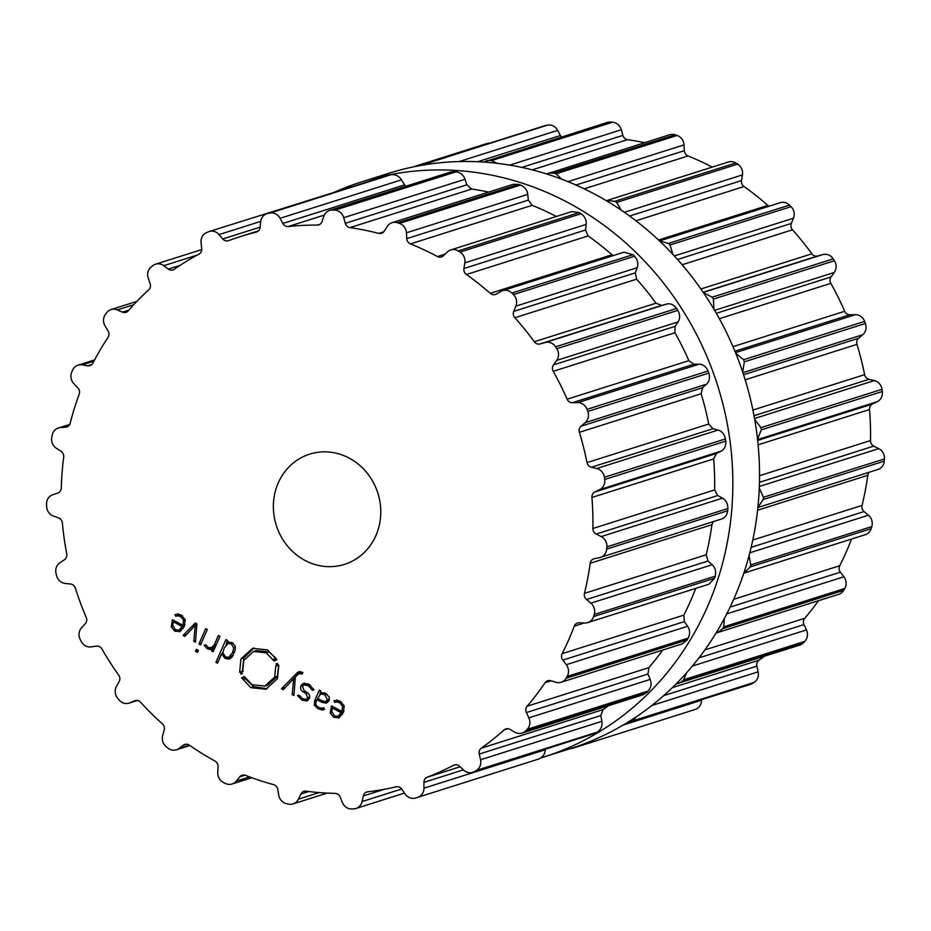 <?xml version="1.0" encoding="UTF-8"?>
<svg xmlns="http://www.w3.org/2000/svg" width="931" height="931" viewBox="0 0 931 931"><rect width="100%" height="100%" fill="white"/><g stroke="black" fill="none" stroke-linecap="round" stroke-linejoin="round"><path stroke-width="1.4" d="M596.503 195.126A301.656 278.09 -107.6 0 0 388.111 173.492L361.426 181.941A301.656 278.09 -107.6 0 0 333.798 192.484A301.656 278.09 -107.6 0 1 361.426 181.941A301.656 278.09 -107.6 0 1 569.819 203.586A301.656 278.09 -107.6 0 0 361.426 181.941L388.111 173.492A301.656 278.09 -107.6 0 1 596.503 195.126A301.656 278.09 -107.6 0 1 759.184 490.137A301.656 278.09 -107.6 0 1 570.319 748.629A301.656 278.09 -107.6 0 0 759.184 490.137A301.656 278.09 -107.6 0 0 596.503 195.126M540.934 757.927A301.656 278.09 -107.6 0 0 543.634 757.078A301.656 278.09 -107.6 0 0 732.488 498.585A301.656 278.09 -107.6 0 0 569.819 203.586A301.656 278.09 -107.6 0 1 732.488 498.585A301.656 278.09 -107.6 0 1 543.634 757.078A301.656 278.09 -107.6 0 1 540.934 757.927M716.032 633.033L838.726 594.315A10.113 9.322 -107.6 0 0 843.672 590.335A302.016 278.416 -107.6 0 0 844.219 589.416A302.016 278.416 -107.6 0 0 844.754 588.485A10.113 9.322 -107.6 0 0 843.893 576.766L840.379 572.158A5.784 5.33 72.4 0 1 839.727 565.745A286.12 263.764 -107.6 0 0 846.163 552.164A286.12 263.764 -107.6 0 0 851.562 539.037M743.799 573.17L865.295 534.685A10.113 9.322 -107.6 0 0 871.16 528.633A302.016 278.416 -107.6 0 0 871.486 527.598A302.016 278.416 -107.6 0 0 871.8 526.55A10.113 9.322 -107.6 0 0 868.437 515.227L864.061 511.573A5.784 5.33 72.4 0 1 862.048 505.417A286.12 263.764 -107.6 0 0 865.306 490.474A286.12 263.764 -107.6 0 0 867.785 475.322A5.784 5.33 72.4 0 1 869.263 472.215M757.881 507.5L877.968 469.457A10.113 9.322 -107.6 0 0 884.275 461.148A302.016 278.416 -107.6 0 0 884.369 460.042A302.016 278.416 -107.6 0 0 884.45 458.948A10.113 9.322 -107.6 0 0 878.759 448.637L873.755 446.112A5.784 5.33 72.4 0 1 870.497 440.549A286.12 263.764 -107.6 0 0 870.404 425.048A286.12 263.764 -107.6 0 0 869.519 409.535A5.784 5.33 72.4 0 1 872.428 404.066L877.281 401.668A10.113 9.322 -107.6 0 0 882.32 391.52A302.016 278.416 -107.6 0 0 882.169 390.415A302.016 278.416 -107.6 0 0 882.006 389.309A10.113 9.322 -107.6 0 0 874.314 380.57L868.949 379.313A5.784 5.33 72.4 0 1 864.608 374.658A286.12 263.764 -107.6 0 0 861.175 359.424A286.12 263.764 -107.6 0 0 856.962 344.377A5.784 5.33 72.4 0 1 858.591 338.267L862.746 334.729A10.113 9.322 -107.6 0 0 865.399 323.488A302.016 278.416 -107.6 0 0 865.015 322.44A302.016 278.416 -107.6 0 0 864.62 321.393A10.113 9.322 -107.6 0 0 855.321 314.69L849.898 314.783A5.784 5.33 72.4 0 1 844.708 311.268A286.12 263.764 -107.6 0 0 838.109 297.129A286.12 263.764 -107.6 0 0 830.813 283.361A5.784 5.33 72.4 0 1 831.057 276.961L834.292 272.446A10.113 9.322 -107.6 0 0 834.42 260.738A302.016 278.416 -107.6 0 0 833.815 259.796A302.016 278.416 -107.6 0 0 833.222 258.865A10.113 9.322 -107.6 0 0 822.829 254.57L817.627 256.002A5.784 5.33 72.4 0 1 811.867 253.814A286.12 263.764 -107.6 0 0 802.464 241.536A286.12 263.764 -107.6 0 0 792.479 229.794A5.784 5.33 72.4 0 1 791.327 223.428L793.456 218.203A10.113 9.322 -107.6 0 0 791.047 206.647A302.016 278.416 -107.6 0 0 790.268 205.867A302.016 278.416 -107.6 0 0 789.488 205.099A10.113 9.322 -107.6 0 0 780.248 202.69L659.52 240.943M769.099 206.228A5.784 5.33 72.4 0 1 767.866 205.402A286.12 263.764 -107.6 0 0 756.158 195.638A286.12 263.764 -107.6 0 0 744.009 186.549A5.784 5.33 72.4 0 1 741.53 180.567L742.449 174.9A10.113 9.322 -107.6 0 0 737.643 164.124A302.016 278.416 -107.6 0 0 736.724 163.553A302.016 278.416 -107.6 0 0 735.804 162.983A10.113 9.322 -107.6 0 0 728.356 161.994L606.325 200.7M712.203 167.103A286.12 263.764 -107.6 0 0 701.683 161.901A286.12 263.764 -107.6 0 0 688.032 155.954A5.784 5.33 72.4 0 1 684.355 150.682L684.017 144.875A10.113 9.322 -107.6 0 0 677.058 135.461A302.016 278.416 -107.6 0 0 676.046 135.123A302.016 278.416 -107.6 0 0 675.045 134.797A10.113 9.322 -107.6 0 0 669.633 134.751L546.637 173.957M644.589 142.687A286.12 263.764 -107.6 0 0 641.983 142.152A286.12 263.764 -107.6 0 0 627.564 139.673A5.784 5.33 72.4 0 1 622.886 135.391L621.303 129.758A10.113 9.322 -107.6 0 0 612.575 122.217A302.016 278.416 -107.6 0 0 611.527 122.136A302.016 278.416 -107.6 0 0 610.492 122.054A10.113 9.322 -107.6 0 0 607.245 122.438L483.643 162.064M561.474 136.938A5.784 5.33 72.4 0 1 560.427 135.519L557.692 130.363A10.113 9.322 -107.6 0 0 547.661 125.091A302.016 278.416 -107.6 0 0 546.648 125.266A302.016 278.416 -107.6 0 0 545.624 125.452A10.113 9.322 -107.6 0 0 544.554 125.72L420.847 165.439M489.415 143.188A10.113 9.322 -107.6 0 0 486.75 143.583L412.945 166.975M574.183 747.779L695.166 709.457A10.113 9.322 -107.6 0 0 695.189 709.445A10.113 9.322 -107.6 0 0 701.532 700.228L701.532 699.879M626.295 723.178L750.339 684.425A10.113 9.322 -107.6 0 0 752.225 683.563A302.016 278.416 -107.6 0 0 753.109 683.017A302.016 278.416 -107.6 0 0 753.994 682.47A10.113 9.322 -107.6 0 0 758.125 671.821L756.856 666.119A5.784 5.33 72.4 0 1 758.951 660.207A286.12 263.764 -107.6 0 0 764.165 656.402M676.115 683.924L799.706 645.136A10.113 9.322 -107.6 0 0 803.302 642.925A302.016 278.416 -107.6 0 0 804.035 642.169A302.016 278.416 -107.6 0 0 804.768 641.412A10.113 9.322 -107.6 0 0 806.455 629.915L803.988 624.62A5.784 5.33 72.4 0 1 804.733 618.277A286.12 263.764 -107.6 0 0 813.997 606.814A286.12 263.764 -107.6 0 0 818.489 600.728M844.754 588.485L723.724 626.831A302.016 278.416 72.4 0 1 723.189 627.762A302.016 278.416 72.4 0 1 722.642 628.681L717.592 632.684M723.724 626.831L724.399 618.405M744.09 573.077L750.13 566.979A302.016 278.416 72.4 0 0 750.456 565.943A302.016 278.416 72.4 0 0 750.77 564.896L749.059 555.644M804.768 641.412L683.738 679.758L686.322 673.101M683.738 679.758A302.016 278.416 72.4 0 1 683.005 680.514A302.016 278.416 72.4 0 1 682.272 681.259L678.629 683.494M757.892 507.407L763.245 499.493A302.016 278.416 72.4 0 0 763.339 498.388A302.016 278.416 72.4 0 0 763.42 497.282L759.265 488.181M753.994 682.47L632.964 720.815L636.443 716.684M632.964 720.815A302.016 278.416 72.4 0 1 632.079 721.362A302.016 278.416 72.4 0 1 631.195 721.909L629.298 722.77M757.52 439.153L761.29 429.854A302.016 278.416 72.4 0 0 761.139 428.749A302.016 278.416 72.4 0 0 760.976 427.643L754.704 419.532M569.83 748.78L572.169 748.408A302.016 278.416 72.4 0 0 573.147 748.105A302.016 278.416 72.4 0 0 574.136 747.791L576.615 746.546M742.647 371.946L744.369 361.833A302.016 278.416 72.4 0 0 743.985 360.786A302.016 278.416 72.4 0 0 743.59 359.738L735.734 353.233M713.961 309.255L713.39 299.084A302.016 278.416 72.4 0 0 712.785 298.141A302.016 278.416 72.4 0 0 712.18 297.21L703.44 292.683M672.845 254.361L670.017 244.981A302.016 278.416 72.4 0 0 669.238 244.213A302.016 278.416 72.4 0 0 668.458 243.433L659.532 240.954M621.28 210.197L616.613 202.458A302.016 278.416 72.4 0 0 615.694 201.887A302.016 278.416 72.4 0 0 614.774 201.329L607.187 200.374M561.8 179.218L556.028 173.806A302.016 278.416 72.4 0 0 555.016 173.469A302.016 278.416 72.4 0 0 554.015 173.143L548.534 173.119M497.34 163.332L491.545 160.563A302.016 278.416 72.4 0 0 490.497 160.481A302.016 278.416 72.4 0 0 489.462 160.4L486.18 160.784M431.041 163.844L426.631 163.437A302.016 278.416 72.4 0 0 425.618 163.612A302.016 278.416 72.4 0 0 424.594 163.798L423.512 164.065M304.6 560.218A57.803 53.288 72.4 0 1 273.435 503.683A57.803 53.288 72.4 0 1 309.616 454.153A57.803 53.288 72.4 0 1 377.87 493.162A57.803 53.288 72.4 0 1 344.528 564.361A57.803 53.288 72.4 0 1 304.6 560.218M566.63 677.361A302.016 278.416 -107.6 0 0 567.165 676.43A10.113 9.322 -107.6 0 0 566.292 664.711L562.79 660.102A5.784 5.33 72.4 0 1 562.138 653.678A286.12 263.764 -107.6 0 0 568.562 640.109A286.12 263.764 -107.6 0 0 574.276 626.144A5.784 5.33 72.4 0 1 579.245 622.769L584.68 623.014A10.113 9.322 -107.6 0 0 587.694 622.63A10.113 9.322 -107.6 0 0 593.571 616.578A302.016 278.416 -107.6 0 0 593.897 615.542A302.016 278.416 -107.6 0 0 594.211 614.495A10.113 9.322 -107.6 0 0 590.848 603.172L586.472 599.506A5.784 5.33 72.4 0 1 584.459 593.361A286.12 263.764 -107.6 0 0 587.717 578.419A286.12 263.764 -107.6 0 0 590.196 563.267A5.784 5.33 72.4 0 1 594.246 558.716L599.529 557.622A10.113 9.322 -107.6 0 0 600.379 557.401A10.113 9.322 -107.6 0 0 606.686 549.092A302.016 278.416 -107.6 0 0 606.768 547.987A302.016 278.416 -107.6 0 0 606.861 546.881A10.113 9.322 -107.6 0 0 601.17 536.582L596.166 534.057A5.784 5.33 72.4 0 1 592.896 528.494A286.12 263.764 -107.6 0 0 592.803 512.993A286.12 263.764 -107.6 0 0 591.918 497.48A5.784 5.33 72.4 0 1 594.839 491.999L599.692 489.613A10.113 9.322 -107.6 0 0 604.731 479.465A302.016 278.416 -107.6 0 0 604.58 478.348A302.016 278.416 -107.6 0 0 604.417 477.242A10.113 9.322 -107.6 0 0 596.713 468.514L591.36 467.257A5.784 5.33 72.4 0 1 587.019 462.591A286.12 263.764 -107.6 0 0 583.574 447.369A286.12 263.764 -107.6 0 0 579.373 432.321A5.784 5.33 72.4 0 1 581.002 426.212L585.145 422.674A10.113 9.322 -107.6 0 0 587.81 411.432A302.016 278.416 -107.6 0 0 587.414 410.385A302.016 278.416 -107.6 0 0 587.03 409.337A10.113 9.322 -107.6 0 0 577.732 402.634L572.309 402.727A5.784 5.33 72.4 0 1 567.119 399.213A286.12 263.764 -107.6 0 0 560.52 385.073A286.12 263.764 -107.6 0 0 553.223 371.306A5.784 5.33 72.4 0 1 553.468 364.905L556.691 360.39A10.113 9.322 -107.6 0 0 556.819 348.683A302.016 278.416 -107.6 0 0 556.226 347.74A302.016 278.416 -107.6 0 0 555.621 346.809A10.113 9.322 -107.6 0 0 545.229 342.515L540.027 343.946A5.784 5.33 72.4 0 1 534.278 341.758A286.12 263.764 -107.6 0 0 524.875 329.481A286.12 263.764 -107.6 0 0 514.878 317.739A5.784 5.33 72.4 0 1 513.737 311.373L515.867 306.136A10.113 9.322 -107.6 0 0 513.458 294.58A302.016 278.416 -107.6 0 0 512.678 293.812A302.016 278.416 -107.6 0 0 511.899 293.044A10.113 9.322 -107.6 0 0 502.659 290.635A10.113 9.322 -107.6 0 0 500.971 291.38L496.27 294.068A5.784 5.33 72.4 0 1 490.265 293.335A286.12 263.764 -107.6 0 0 478.569 283.583A286.12 263.764 -107.6 0 0 466.419 274.494A5.784 5.33 72.4 0 1 463.941 268.512L464.86 262.833A10.113 9.322 -107.6 0 0 460.042 252.068A302.016 278.416 -107.6 0 0 459.123 251.498A302.016 278.416 -107.6 0 0 458.203 250.928A10.113 9.322 -107.6 0 0 450.767 249.939A10.113 9.322 -107.6 0 0 447.334 251.987L443.4 255.792A5.784 5.33 72.4 0 1 437.465 256.56A286.12 263.764 -107.6 0 0 424.094 249.845A286.12 263.764 -107.6 0 0 410.443 243.899A5.784 5.33 72.4 0 1 406.766 238.627L406.416 232.82A10.113 9.322 -107.6 0 0 399.469 223.405A302.016 278.416 -107.6 0 0 398.456 223.068A302.016 278.416 -107.6 0 0 397.456 222.742A10.113 9.322 -107.6 0 0 392.044 222.695A10.113 9.322 -107.6 0 0 387.215 226.466L384.247 231.179A5.784 5.33 72.4 0 1 378.708 233.402A286.12 263.764 -107.6 0 0 364.393 230.097A286.12 263.764 -107.6 0 0 349.963 227.618A5.784 5.33 72.4 0 1 345.285 223.335L343.702 217.703A10.113 9.322 -107.6 0 0 334.974 210.162A302.016 278.416 -107.6 0 0 333.938 210.08A302.016 278.416 -107.6 0 0 332.902 209.999A10.113 9.322 -107.6 0 0 329.644 210.383A10.113 9.322 -107.6 0 0 323.86 216.19L322.021 221.566A5.784 5.33 72.4 0 1 317.168 225.116A286.12 263.764 -107.6 0 0 302.68 225.395A286.12 263.764 -107.6 0 0 288.261 226.512A5.784 5.33 72.4 0 1 282.838 223.452L280.091 218.308A10.113 9.322 -107.6 0 0 270.071 213.036A302.016 278.416 -107.6 0 0 269.047 213.211A302.016 278.416 -107.6 0 0 268.035 213.397A10.113 9.322 -107.6 0 0 266.953 213.665A10.113 9.322 -107.6 0 0 260.668 221.718L260.063 227.455A5.784 5.33 72.4 0 1 256.153 232.145A286.12 263.764 -107.6 0 0 242.281 235.997A286.12 263.764 -107.6 0 0 240.664 236.497A286.12 263.764 -107.6 0 0 228.642 240.652A5.784 5.33 72.4 0 1 222.765 238.988L219.018 234.589A10.113 9.322 -107.6 0 0 209.161 231.528A10.113 9.322 -107.6 0 0 208.23 231.889A302.016 278.416 -107.6 0 0 207.287 232.308A302.016 278.416 -107.6 0 0 206.345 232.738A10.113 9.322 -107.6 0 0 201.061 242.747L201.713 248.542A5.784 5.33 72.4 0 1 198.978 254.116A286.12 263.764 -107.6 0 0 186.444 261.32A286.12 263.764 -107.6 0 0 174.341 269.268A5.784 5.33 72.4 0 1 168.325 269.082L163.763 265.684A10.113 9.322 -107.6 0 0 155.582 264.195A10.113 9.322 -107.6 0 0 152.8 265.684A302.016 278.416 -107.6 0 0 151.986 266.336A302.016 278.416 -107.6 0 0 151.171 266.988A10.113 9.322 -107.6 0 0 148.25 278.136L150.135 283.676A5.784 5.33 72.4 0 1 148.692 289.844A286.12 263.764 -107.6 0 0 138.195 300.026A286.12 263.764 -107.6 0 0 128.269 310.838A5.784 5.33 72.4 0 1 122.438 312.129L117.318 309.918A10.113 9.322 -107.6 0 0 111.092 309.558A10.113 9.322 -107.6 0 0 106.762 312.618A302.016 278.416 -107.6 0 0 106.122 313.456A302.016 278.416 -107.6 0 0 105.482 314.294A10.113 9.322 -107.6 0 0 105.075 325.99L108.089 330.971A5.784 5.33 72.4 0 1 108.031 337.394A286.12 263.764 -107.6 0 0 100.141 350.009A286.12 263.764 -107.6 0 0 92.914 363.09A5.784 5.33 72.4 0 1 87.584 365.802L82.184 364.882A10.113 9.322 -107.6 0 0 78.076 365.161A10.113 9.322 -107.6 0 0 72.606 370.142A302.016 278.416 -107.6 0 0 72.176 371.132A302.016 278.416 -107.6 0 0 71.734 372.121A10.113 9.322 -107.6 0 0 73.875 383.723L77.843 387.89A5.784 5.33 72.4 0 1 79.182 394.22A286.12 263.764 -107.6 0 0 74.305 408.569A286.12 263.764 -107.6 0 0 70.186 423.221A5.784 5.33 72.4 0 1 65.636 427.213L60.247 427.643A10.113 9.322 -107.6 0 0 58.327 428.016A10.113 9.322 -107.6 0 0 52.171 435.184A302.016 278.416 -107.6 0 0 51.961 436.255A302.016 278.416 -107.6 0 0 51.752 437.337A10.113 9.322 -107.6 0 0 56.314 448.23L61.039 451.337A5.784 5.33 72.4 0 1 63.692 457.237A286.12 263.764 -107.6 0 0 62.098 472.564A286.12 263.764 -107.6 0 0 61.295 487.995A5.784 5.33 72.4 0 1 57.792 493.046L52.695 494.792A10.113 9.322 -107.6 0 0 46.55 504.206A302.016 278.416 -107.6 0 0 46.585 505.312A302.016 278.416 -107.6 0 0 46.62 506.429A10.113 9.322 -107.6 0 0 53.358 516.018L58.572 517.915A5.784 5.33 72.4 0 1 62.4 523.059A286.12 263.764 -107.6 0 0 64.181 538.537A286.12 263.764 -107.6 0 0 66.741 553.922A5.784 5.33 72.4 0 1 64.46 559.74L59.933 562.731A10.113 9.322 -107.6 0 0 56.058 573.508A302.016 278.416 -107.6 0 0 56.325 574.59A302.016 278.416 -107.6 0 0 56.605 575.672A10.113 9.322 -107.6 0 0 65.158 583.446L70.593 584.028A5.784 5.33 72.4 0 1 75.388 588.148A286.12 263.764 -107.6 0 0 80.438 602.927A286.12 263.764 -107.6 0 0 86.222 617.428A5.784 5.33 72.4 0 1 85.28 623.723L81.567 627.785A10.113 9.322 -107.6 0 0 80.171 639.341A302.016 278.416 -107.6 0 0 80.671 640.342A302.016 278.416 -107.6 0 0 81.16 641.331A10.113 9.322 -107.6 0 0 91.075 646.87L96.428 646.102A5.784 5.33 72.4 0 1 101.933 648.977A286.12 263.764 -107.6 0 0 109.986 662.267A286.12 263.764 -107.6 0 0 118.691 675.115A5.784 5.33 72.4 0 1 119.145 681.539L116.445 686.45A10.113 9.322 -107.6 0 0 117.597 698.157A302.016 278.416 -107.6 0 0 118.284 699.018A302.016 278.416 -107.6 0 0 118.982 699.879A10.113 9.322 -107.6 0 0 129.013 703.138A10.113 9.322 -107.6 0 0 129.723 702.882L134.704 700.81A5.784 5.33 72.4 0 1 140.616 702.265A286.12 263.764 -107.6 0 0 151.241 713.367A286.12 263.764 -107.6 0 0 162.39 723.853A5.784 5.33 72.4 0 1 164.217 730.067L162.681 735.56A10.113 9.322 -107.6 0 0 166.312 746.79A302.016 278.416 -107.6 0 0 167.173 747.477A302.016 278.416 -107.6 0 0 168.022 748.152A10.113 9.322 -107.6 0 0 176.401 749.792A10.113 9.322 -107.6 0 0 178.996 748.454L183.349 745.184A5.784 5.33 72.4 0 1 189.354 745.161A286.12 263.764 -107.6 0 0 201.98 753.458A286.12 263.764 -107.6 0 0 214.968 761.023A5.784 5.33 72.4 0 1 218.063 766.678L217.773 772.462A10.113 9.322 -107.6 0 0 223.696 782.634A302.016 278.416 -107.6 0 0 224.674 783.087A302.016 278.416 -107.6 0 0 225.639 783.541A10.113 9.322 -107.6 0 0 232.087 783.995A10.113 9.322 -107.6 0 0 236.265 781.121L239.744 776.838A5.784 5.33 72.4 0 1 245.516 775.337A286.12 263.764 -107.6 0 0 259.458 780.376A286.12 263.764 -107.6 0 0 273.586 784.624A5.784 5.33 72.4 0 1 277.799 789.43L278.765 795.19A10.113 9.322 -107.6 0 0 286.655 803.721A302.016 278.416 -107.6 0 0 287.691 803.93A302.016 278.416 -107.6 0 0 288.715 804.14A10.113 9.322 -107.6 0 0 293.056 803.907A10.113 9.322 -107.6 0 0 298.42 799.147L300.841 794.062A5.784 5.33 72.4 0 1 306.078 791.164A286.12 263.764 -107.6 0 0 320.578 792.688A286.12 263.764 -107.6 0 0 335.09 793.375A5.784 5.33 72.4 0 1 340.176 797.064L342.352 802.487A10.113 9.322 -107.6 0 0 351.802 808.946A302.016 278.416 -107.6 0 0 352.837 808.899A302.016 278.416 -107.6 0 0 353.873 808.841A10.113 9.322 -107.6 0 0 356.026 808.457A10.113 9.322 -107.6 0 0 362.124 801.533L363.358 795.947A5.784 5.33 72.4 0 1 367.768 791.792A286.12 263.764 -107.6 0 0 382.047 789.721A286.12 263.764 -107.6 0 0 396.164 786.811A5.784 5.33 72.4 0 1 401.855 789.185L405.125 793.992A10.113 9.322 -107.6 0 0 415.598 798.007A302.016 278.416 -107.6 0 0 416.588 797.704A302.016 278.416 -107.6 0 0 417.577 797.402A10.113 9.322 -107.6 0 0 417.6 797.39A10.113 9.322 -107.6 0 0 423.942 788.173L423.919 782.366A5.784 5.33 72.4 0 1 427.271 777.199A286.12 263.764 -107.6 0 0 440.561 771.624A286.12 263.764 -107.6 0 0 453.513 765.282A5.784 5.33 72.4 0 1 459.507 766.213L463.685 770.135A10.113 9.322 -107.6 0 0 472.75 772.358A10.113 9.322 -107.6 0 0 474.635 771.508A302.016 278.416 -107.6 0 0 475.52 770.961A302.016 278.416 -107.6 0 0 476.404 770.414A10.113 9.322 -107.6 0 0 480.536 759.766L479.256 754.063A5.784 5.33 72.4 0 1 481.362 748.152A286.12 263.764 -107.6 0 0 492.953 739.389A286.12 263.764 -107.6 0 0 504.043 729.951A5.784 5.33 72.4 0 1 510.013 729.392L514.878 732.22A10.113 9.322 -107.6 0 0 522.116 733.081A10.113 9.322 -107.6 0 0 525.712 730.858A302.016 278.416 -107.6 0 0 526.446 730.113A302.016 278.416 -107.6 0 0 527.179 729.357A10.113 9.322 -107.6 0 0 528.855 717.859L526.399 712.564A5.784 5.33 72.4 0 1 527.144 706.222A286.12 263.764 -107.6 0 0 536.396 694.747A286.12 263.764 -107.6 0 0 545.042 682.726A5.784 5.33 72.4 0 1 550.652 680.701L555.947 682.283A10.113 9.322 -107.6 0 0 561.137 682.26A10.113 9.322 -107.6 0 0 566.083 678.28A302.016 278.416 -107.6 0 0 566.63 677.361M175.703 616.229L178.205 615.822L180.637 616.601L183.582 620.116L182.802 625.306L172.456 619.697L171.257 626.831L174.784 631.183L180.079 631.497L184.233 626.516L185.199 619.743L181.382 615.182L178.077 614.123L174.958 614.635L175.703 616.229L178.717 615.275L177.774 613.738M179.334 631.788L180.079 631.497M195.51 642.181L196.872 623.817L195.324 622.979L183.081 635.442L184.815 636.385L195.254 625.306L193.788 641.238L195.51 642.181M198.943 644.043L200.526 644.892L207.322 629.472L205.739 628.623L198.943 644.043L201.212 643.321M195.51 651.293L197.465 652.352L198.35 650.327L196.406 649.279L195.51 651.293L198.326 650.408M214.537 646.777L211.721 647.673L208.148 647.476L205.879 644.741L204.215 645.299L207.148 648.721L209.917 649.501L212.489 648.837L211.593 650.885L213.164 651.747L219.972 636.327L218.389 635.466L214.2 644.974L211.267 647.836L215.701 646.009M211.5 649.314L214.77 648.116M232.04 642.634L226.664 642.413L227.536 640.423L225.965 639.574L215.911 662.348L217.493 663.198L221.613 653.865L225.069 658.438L229.317 659.067L232.145 656.937L235.322 649.745L235.101 645.951L232.04 642.634M227.734 641.948L228.735 641.75M240.954 674.149L240.454 672.054L239.628 672.194L240.978 658.892L252.545 648.337L267.534 649.908L276.868 659.718L276.135 660.102L275.122 658.194L273.97 658.95L274.913 660.731L274.156 661.126L266.254 652.806L253.569 651.479L243.782 660.416L242.654 671.658L241.816 671.81L242.269 673.765L240.954 674.149L242.258 673.741M252.161 684.75L264.846 686.077L274.645 677.14L275.785 665.886L276.612 665.746L276.158 663.791L277.473 663.407L277.973 665.514L278.8 665.362L277.45 678.664L265.882 689.219L250.893 687.66L241.56 677.849L242.293 677.465L243.305 679.374L244.457 678.618L243.515 676.837L244.259 676.453L252.161 684.75M298.711 673.741L302.249 674.056L302.878 672.613L302.226 672.263L298.863 671.682L297.315 672.682L281.499 688.765L283.233 689.708L293.672 678.641L292.206 694.573L293.94 695.504L295.29 677.14L298.711 673.741L302.424 672.368M308.941 684.297L303.483 683.284L300.969 685.647C300.026 688.521 300.888 690.651 303.541 692.036L305.857 693.572L307.742 697.796L306.113 699.414L302.622 698.716L299.037 695.143L297.501 695.655L302.005 700.124L306.858 700.95L309.29 698.634C310.302 696.12 309.395 693.967 306.578 692.175L304.204 690.616L302.505 686.484L304.169 684.844L308.37 685.775L312.42 690.313L314.003 689.778L308.941 684.297M323.813 707.735L321.532 708.363L318.844 707.455C315.935 705.884 315.097 703.871 316.307 701.404L317.064 699.681L321.882 702.288L326.222 703.196L329.039 700.659L329.283 697.063L325.513 693.281L320.217 692.548L320.892 691.011L319.31 690.162L314.655 700.717L314.399 705.209L318.204 708.898L323.371 709.876L324.512 709.387L323.813 707.735L322.824 708.177L323.86 707.851M320.462 692.466L319.903 694.305M334.741 702.405L337.243 701.986L339.675 702.777L342.62 706.292L341.84 711.482L331.483 705.873L330.284 713.006L333.81 717.359L339.105 717.673L343.26 712.681L344.237 705.919L340.409 701.357L337.103 700.298L333.985 700.81L334.741 702.405L337.767 701.439L336.801 699.914M338.36 717.964L339.105 717.673M695.701 588.415A286.12 263.764 72.4 0 1 690.302 601.542A286.12 263.764 72.4 0 1 683.866 615.123L684.355 621.594L687.625 626.272C690.046 629.845 690.243 633.79 688.195 638.096A302.016 278.416 72.4 0 1 687.66 639.015A302.016 278.416 72.4 0 1 687.113 639.934L566.083 678.28M561.137 682.26L682.26 643.88L687.113 639.934M662.628 650.106A286.12 263.764 72.4 0 1 658.136 656.192A286.12 263.764 72.4 0 1 648.872 667.655L527.144 706.222M522.116 733.081L643.193 694.724L646.742 692.524A302.016 278.416 72.4 0 0 647.476 691.768A302.016 278.416 72.4 0 0 648.209 691.011C651.141 687.381 651.805 683.517 650.187 679.421L647.964 674.044L648.872 667.655M587.694 622.63L708.898 584.226L714.601 578.232L593.571 616.578M713.344 521.616L711.924 524.7A286.12 263.764 72.4 0 1 709.445 539.852A286.12 263.764 72.4 0 1 706.187 554.795L708.037 560.997L712.168 564.733C715.252 567.619 716.276 571.425 715.241 576.149A302.016 278.416 72.4 0 1 714.927 577.197A302.016 278.416 72.4 0 1 714.601 578.232M608.304 705.779A286.12 263.764 72.4 0 1 603.09 709.585L481.362 748.152M472.75 772.358L595.665 733.163A302.016 278.416 72.4 0 0 596.55 732.616A302.016 278.416 72.4 0 0 597.434 732.069C601.112 729.287 602.59 725.715 601.868 721.327L600.832 715.543L603.09 709.585M720.862 519.184C724.655 518.346 726.936 515.53 727.716 510.747L606.686 549.092M502.659 290.635L623.898 252.22L632.929 254.698A302.016 278.416 72.4 0 1 633.708 255.466A302.016 278.416 72.4 0 1 634.488 256.246C637.654 259.958 638.561 263.776 637.188 267.697L635.303 272.864L636.618 279.172A286.12 263.764 72.4 0 1 646.603 290.914A286.12 263.764 72.4 0 1 656.006 303.192L661.604 305.426L666.561 304.076C670.332 303.122 673.695 304.588 676.651 308.464A302.016 278.416 72.4 0 1 677.256 309.395A302.016 278.416 72.4 0 1 677.861 310.337C680.165 314.69 680.224 318.565 678.024 321.951L675.033 326.385L674.952 332.739A286.12 263.764 72.4 0 1 682.248 346.507A286.12 263.764 72.4 0 1 688.847 360.646L693.874 364.219L699.065 364.196C702.986 364.254 705.977 366.523 708.06 370.992A302.016 278.416 72.4 0 1 708.444 372.039A302.016 278.416 72.4 0 1 708.84 373.087C710.167 377.846 709.387 381.559 706.478 384.235L702.568 387.703L701.101 393.755A286.12 263.764 72.4 0 1 705.314 408.802A286.12 263.764 72.4 0 1 708.747 424.036L712.925 428.749L718.045 430.075C721.897 431.146 724.365 434.09 725.447 438.908A302.016 278.416 72.4 0 1 725.61 440.014A302.016 278.416 72.4 0 1 725.761 441.119C726.052 446.019 724.469 449.37 721.013 451.174L716.405 453.49L713.658 458.913A286.12 263.764 72.4 0 1 714.543 474.426A286.12 263.764 72.4 0 1 714.636 489.927L717.731 495.536L722.503 498.143C726.064 500.168 727.867 503.636 727.891 508.547A302.016 278.416 72.4 0 1 727.798 509.641A302.016 278.416 72.4 0 1 727.716 510.747M538.607 759.056L417.623 797.378L538.607 759.056C542.82 757.275 545.042 754.168 545.275 749.734L545.287 749.385M613.226 255.606L612.004 254.78L490.265 293.335M450.767 249.939L571.925 211.546L579.245 212.582A302.016 278.416 72.4 0 1 580.164 213.152A302.016 278.416 72.4 0 1 581.072 213.723C584.924 216.597 586.635 220.158 586.181 224.406L585.506 230.004L588.148 235.927A286.12 263.764 72.4 0 1 600.297 245.016A286.12 263.764 72.4 0 1 612.004 254.78M392.044 222.695L513.144 184.326L518.486 184.396A302.016 278.416 72.4 0 1 519.486 184.722A302.016 278.416 72.4 0 1 520.499 185.06C524.828 186.945 527.249 190.052 527.749 194.381L528.331 200.118L532.171 205.332A286.12 263.764 72.4 0 1 545.822 211.279A286.12 263.764 72.4 0 1 556.342 216.481M329.644 210.383L450.709 172.026L453.932 171.653A302.016 278.416 72.4 0 1 454.968 171.735A302.016 278.416 72.4 0 1 456.015 171.816C460.589 172.607 463.591 175.086 465.035 179.264L466.862 184.827L471.703 189.051A286.12 263.764 72.4 0 1 486.122 191.53A286.12 263.764 72.4 0 1 488.728 192.065M405.52 186.34L401.424 179.869C399.12 176.075 395.675 174.341 391.101 174.691L270.071 213.036M266.953 213.665L389.065 175.051A302.016 278.416 72.4 0 1 390.077 174.865A302.016 278.416 72.4 0 1 391.101 174.691M332.879 192.775L209.161 231.528M184.932 624.631L182.802 625.306M174.202 621.629L174.458 620.779M180.707 631.137L177.681 630.334M181.021 614.926L178.519 615.333M186.328 634.779L196.592 623.654M185.897 634.546L183.081 635.442M196.802 624.817L195.254 625.306M195.626 640.656L193.788 641.238M205.891 644.776L204.215 645.299M213.199 648.616L209.964 647.825M213.862 650.164L211.593 650.885M222.148 653.69L222.951 651.898M226.07 644.822L227.211 642.239M218.191 661.627L215.911 662.348M222.963 653.434L221.613 653.865M230.69 658.368L227.816 657.507M242.595 671.367L240.454 672.054M242.63 671.554L241.816 671.81M253.569 651.479L256.386 650.594L269.071 651.909L275.704 658.008M275.902 657.938L275.122 658.194M253.977 647.953L243.794 657.996L242.444 671.298L239.628 672.194M242.444 671.298L243.27 671.158M278.602 665.002L277.461 676.255L267.663 685.181L264.846 686.077M244.318 676.581L243.515 676.837M245.319 678.338L244.457 678.618M245.528 678.664L243.305 679.374M242.351 677.593L241.56 677.849M245.342 678.734L253.698 686.764L267.267 688.719M277.938 665.328L276.612 665.746M284.746 688.114L300.352 671.577M284.316 687.881L281.499 688.765M295.22 678.152L293.672 678.641M294.045 693.979L292.206 694.573M303.646 685.088L305.019 683.086M306.113 699.414L309.429 698.297M299.049 695.166L297.501 695.655M308.126 700.252L305.415 699.53M307.975 683.82L304.169 684.844M317.611 699.507L318.03 698.576M324.43 709.189L321.02 708.014M318.961 699.076L317.064 699.681M327.817 702.393L325.256 701.683M343.958 710.807L341.84 711.482M333.228 707.804L333.484 706.955M339.745 717.312L336.719 716.509M340.059 701.101L337.557 701.509M184.489 625.9L182.232 626.621L178.88 630.147L183.337 628.25M184.641 625.504L183.733 625.015M228.689 657.356L225.488 656.879L222.905 652.957L224.138 648.139L227.967 643.461L231.191 643.949L233.774 647.871L232.541 652.689L228.689 657.356L233.169 655.412M231.644 642.425L227.967 643.461M325.722 701.59L322.277 700.88L317.646 698.366L320.648 693.898L324.884 694.724L327.456 699.833L325.722 701.59L329.155 700.391M324.558 692.804L323.406 693.025M343.516 712.075L341.27 712.797L337.918 716.323L342.364 714.438M343.667 711.68L342.771 711.191M175.342 621.268L173.457 621.861L182.232 626.621M178.88 630.147L175.412 629.74L172.689 625.062L173.457 621.861M320.625 693.898L323.464 693.001L320.625 693.898M334.38 707.432L332.483 708.037L341.27 712.797M337.918 716.323L334.45 715.916L331.727 711.237L332.483 708.037M843.672 590.335L722.642 628.681M843.893 576.766L726.762 613.878M840.379 572.158L730.113 607.093M839.727 565.745L733.675 599.343M804.733 618.277L704.848 649.931M803.988 624.62L698.925 657.903M806.455 629.915L692.396 666.049M871.16 528.633L750.13 566.979M871.8 526.55L750.77 564.896M803.302 642.925L682.272 681.259M868.437 515.227L749.792 552.816M864.061 511.573L751.142 547.335M862.048 505.417L752.783 540.027M867.785 475.322L757.59 510.235M758.951 660.207L672.322 687.648M756.856 666.119L663.663 695.643M758.125 671.821L651.805 705.512M884.275 461.148L763.245 499.493M884.45 458.948L763.42 497.282M752.225 683.563L631.195 721.909M878.759 448.637L759.335 486.471M873.755 446.112L759.452 482.328M870.497 440.549L759.533 475.706M869.519 409.535L758.102 444.832M872.428 404.066L757.659 440.421M877.281 401.668L757.566 439.595M701.532 700.228L623.142 725.063M882.32 391.52L761.29 429.854M882.006 389.309L760.976 427.643M874.314 380.57L754.529 418.519M868.949 379.313L754.017 415.726M864.608 374.658L752.9 410.036M856.962 344.377L745.172 379.79M858.591 338.267L743.566 374.716M862.746 334.729L742.903 372.691M865.399 323.488L744.369 361.833M864.62 321.393L743.59 359.738M855.321 314.69L735.502 352.651M849.898 314.783L734.908 351.208M844.708 311.268L733 346.658M830.813 283.361L719.349 318.681M831.057 276.961L716.335 313.305M834.292 272.446L714.624 310.36M834.42 260.738L713.39 299.084M833.222 258.865L712.18 297.21M822.829 254.57L703.277 292.439M817.627 256.002L703.149 292.264M811.867 253.814L700.892 288.982M792.479 229.794L682.132 264.753M791.327 223.428L677.524 259.481M793.456 218.203L674.312 255.944M791.047 206.647L670.017 244.981M789.488 205.099L668.458 243.433M767.866 205.402L658.543 240.023M744.009 186.549L635.931 220.787M741.53 180.567L629.589 216.039M742.449 174.9L624.364 212.303M737.643 164.124L616.613 202.458M735.804 162.983L614.774 201.329M688.032 155.954L584.214 188.842M684.355 150.682L575.952 185.025M684.017 144.875L567.968 181.638M677.058 135.461L556.028 173.806M675.045 134.797L554.015 173.143M627.564 139.673L532.253 169.861M622.886 135.391L521.814 167.417M621.303 129.758L509.723 165.113M612.575 122.217L491.545 160.563M610.492 122.054L489.462 160.4M560.427 135.519L477.673 161.726M557.692 130.363L459.204 161.563M547.661 125.091L426.631 163.437M545.624 125.452L424.594 163.798M688.195 638.096L567.165 676.43M687.625 626.272L566.292 664.711M684.355 621.594L562.79 660.102M683.866 615.123L562.138 653.678M551.047 680.817L545.042 682.726M584.226 623.002L574.276 626.144M647.964 674.044L526.399 712.564M650.187 679.421L528.855 717.859M648.209 691.011L527.179 729.357M715.241 576.149L594.211 614.495M646.742 692.524L525.712 730.858M712.168 564.733L590.848 603.172M708.037 560.997L586.472 599.506M706.187 554.795L584.459 593.361M507.977 728.705L504.043 729.951M711.924 524.7L590.196 563.267M600.832 715.543L479.256 754.063M601.868 721.327L480.536 759.766M597.434 732.069L476.404 770.414M727.891 508.547L606.861 546.881M595.665 733.163L474.635 771.508M722.503 498.143L601.17 536.582M717.731 495.536L596.166 534.057M714.636 489.927L592.896 528.494M455.178 764.758L453.513 765.282M713.658 458.913L591.918 497.48M460.112 766.783L427.271 777.199M716.405 453.49L594.839 491.999M463.394 769.856L423.919 782.366M721.013 451.174L599.692 489.613M545.275 749.734L423.942 788.173M725.761 441.119L604.731 479.465M725.447 438.908L604.417 477.242M718.045 430.075L596.713 468.514M712.925 428.749L591.36 467.257M708.747 424.036L587.019 462.591M701.101 393.755L579.373 432.321M702.568 387.703L581.002 426.212M384.259 789.325L363.358 795.947M706.478 384.235L585.145 422.674M401.715 788.988L362.124 801.533M708.84 373.087L587.81 411.432M708.06 370.992L587.03 409.337M699.065 364.196L577.732 402.634M693.874 364.219L572.309 402.727M688.847 360.646L567.119 399.213M674.952 332.739L553.223 371.306M675.033 326.385L553.468 364.905M308.871 791.525L300.841 794.062M678.024 321.951L556.691 360.39M319.158 792.572L298.42 799.147M677.861 310.337L556.819 348.683M676.651 308.464L555.621 346.809M666.561 304.076L545.229 342.515M661.604 305.426L540.027 343.946M656.006 303.192L534.278 341.758M636.618 279.172L514.878 317.739M635.303 272.864L513.737 311.373M245.016 775.162L239.744 776.838M637.188 267.697L515.867 306.136M249.601 776.896L236.265 781.121M634.488 256.246L513.458 294.58M632.929 254.698L511.899 293.044M588.148 235.927L466.419 274.494M585.506 230.004L463.941 268.512M186.479 744.183L183.349 745.184M586.181 224.406L464.86 262.833M189.365 745.161L178.996 748.454M581.072 213.723L460.042 252.068M579.245 212.582L458.203 250.928M445.111 254.14L437.465 256.56M532.171 205.332L410.443 243.899M528.331 200.118L406.766 238.627M135.519 700.543L134.704 700.81M527.749 194.381L406.416 232.82M137.299 700.473L129.723 702.882M520.499 185.06L399.469 223.405M518.486 184.396L397.456 222.742M383.805 231.784L378.708 233.402M471.703 189.051L349.963 227.618M466.862 184.827L345.285 223.335M465.035 179.264L343.702 217.703M456.015 171.816L334.974 210.162M453.932 171.653L332.902 209.999M320.101 224.185L317.168 225.116M324.302 215.096L288.261 226.512M404.403 184.943L282.838 223.452M401.424 179.869L280.091 218.308M389.065 175.051L268.035 213.397M256.781 231.947L256.153 232.145M260.098 227.164L222.765 238.988M260.703 221.392L219.018 234.589M180.137 265.347L168.325 269.082M197.116 255.117L163.763 265.684M69.592 424.676L60.247 427.643M67.754 426.538L65.636 427.213M128.932 310.07L122.438 312.129M133.761 304.705L117.318 309.918M93.915 361.17L82.184 364.882M91.936 364.428L87.584 365.802M185.164 619.615L183.582 620.116M182.627 615.973L180.637 616.601M173.189 620.093L172.13 620.43M172.829 626.33L171.257 626.831M177.449 630.334L174.784 631.183M180.94 614.949L178.205 615.822M209.498 647.976L207.148 648.721M212.734 648.616L209.917 649.501M216.469 644.252L214.2 644.974M227.886 657.542L225.069 658.438M269.071 651.909L266.254 652.806M243.794 657.996L240.978 658.892M277.461 676.255L274.645 677.14M253.698 686.764L250.893 687.66M300.131 671.786L297.315 672.682M302.587 673.288L301.481 673.637M303.774 684.75L300.969 685.647M305.449 691.43L303.541 692.036M307.684 692.99L305.857 693.572M309.697 697.179L307.742 697.796M304.297 699.39L302.005 700.124M310.337 685.158L308.37 685.775M316.924 699.996L314.655 700.717M315.993 704.709L314.399 705.209M320.508 708.177L318.204 708.898M324.314 709.178L321.498 710.074M324.069 701.602L321.882 702.288M344.202 705.791L342.62 706.292M341.654 702.149L339.675 702.777M332.216 706.268L331.157 706.606M331.867 712.506L330.284 713.006M336.475 716.509L333.81 717.359M339.978 701.124L337.243 701.986M183.232 628.355L180.428 629.24M232.68 655.831L229.864 656.727M234.717 652.003L232.541 652.689M235.415 647.348L233.774 647.871M233.122 643.333L231.191 643.949M329.469 699.193L327.456 699.833M326.862 694.095L324.884 694.724M342.271 714.531L339.454 715.415M570.319 748.629L543.634 757.078L570.319 748.629M574.159 747.791L695.189 709.445M600.379 557.401L721.665 518.974M356.026 808.457L404.508 793.096M293.056 803.907L327.153 793.107M232.087 783.995L251.847 777.734M176.401 749.792L189.877 745.522M129.013 703.138L137.381 700.484M240.664 236.497L258.457 230.865M155.582 264.195L201.748 249.578M58.327 428.016L69.744 424.396M111.092 309.558L136.892 301.388M78.076 365.161L94.566 359.936"/></g></svg>
